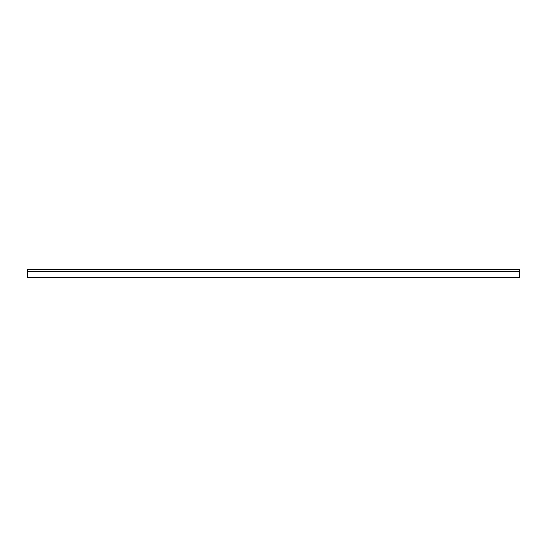 <?xml version="1.0" encoding="UTF-8"?>
<svg xmlns="http://www.w3.org/2000/svg" width="547" height="547" viewBox="0 0 547 547"><rect width="100%" height="100%" fill="white"/><g stroke="black" fill="none" stroke-linecap="round" stroke-linejoin="round"><path stroke-width="0.82" d="M519.65 277.35L519.65 269.268L27.35 269.268L27.35 277.732L519.65 277.732L519.65 277.35L27.35 277.35M519.65 269.637L27.35 269.637M519.65 271.421L27.35 271.421M519.65 271.654L27.35 271.654"/></g></svg>
